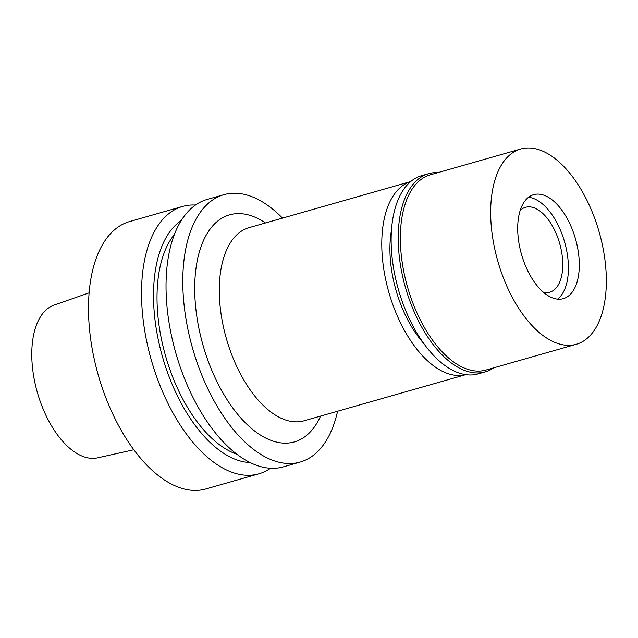 <?xml version="1.0" encoding="UTF-8"?>
<svg xmlns="http://www.w3.org/2000/svg" width="638" height="638" viewBox="0 0 638 638"><rect width="100%" height="100%" fill="white"/><g stroke="black" fill="none" stroke-linecap="round" stroke-linejoin="round"><path stroke-width="0.96" d="M89.081 292.858L54.055 305.108A79.447 41.271 74.1 0 0 48.217 419.892A79.447 41.271 74.1 0 0 97.614 457.837L133.836 449.758M182.604 206.441L129.57 221.569A139.028 72.23 74.1 0 0 117.264 423.106A139.028 72.23 74.1 0 0 205.835 488.963L258.869 473.835A139.028 72.23 -105.9 0 1 170.298 407.985A139.028 72.23 -105.9 0 1 182.604 206.441A139.028 72.23 -105.9 0 1 195.451 205.045M270.52 468.252A139.028 72.23 -105.9 0 1 258.869 473.835M250.152 462.558A127.544 66.264 -105.9 0 1 179.916 400.824A127.544 66.264 -105.9 0 1 181.144 220.628M174.278 234.68A121.372 63.058 74.1 0 0 182.149 397.817A121.372 63.058 74.1 0 0 236.897 454.24M223.866 194.678L207.103 199.455A139.028 72.23 74.1 0 0 194.797 400.991A139.028 72.23 74.1 0 0 283.368 466.849L300.131 462.071A139.028 72.23 -105.9 0 1 211.561 396.214A139.028 72.23 -105.9 0 1 223.866 194.678A139.028 72.23 -105.9 0 1 282.498 218.108M337.582 411.231A139.028 72.23 -105.9 0 1 300.131 462.071M265.48 222.965A118.062 61.336 74.1 0 0 199.279 252.185A118.062 61.336 74.1 0 0 219.169 385.982A118.062 61.336 74.1 0 0 320.563 416.08M240.079 373.23A100.413 52.164 74.1 0 0 304.047 420.793L465.796 374.658A100.413 52.164 -105.9 0 1 402.546 326.887A100.413 52.164 -105.9 0 1 410.697 181.559L248.964 227.678A100.413 52.164 74.1 0 0 240.079 373.23M391.437 230.358A86.066 44.716 74.1 0 0 407.754 319.893A86.066 44.716 74.1 0 0 423.664 343.356M543.56 292.379A44.134 22.928 74.1 0 0 549.725 292.204A44.134 22.928 74.1 0 0 553.632 228.221A44.134 22.928 74.1 0 0 525.513 207.318A44.134 22.928 74.1 0 0 520.185 210.42M528.535 197.278A54.07 28.088 -105.9 0 1 533.216 198.37A54.07 28.088 -105.9 0 1 557.237 223.38A54.07 28.088 -105.9 0 1 560.985 295.737A54.07 28.088 -105.9 0 1 557.588 299.134A54.07 28.088 -105.9 0 0 560.985 295.737L560.985 295.737A54.07 28.088 -105.9 0 0 557.237 223.38A54.07 28.088 -105.9 0 0 533.216 198.37L533.216 198.37A54.07 28.088 -105.9 0 0 528.535 197.278M528.886 273.04A54.07 28.088 74.1 0 0 563.33 298.648A54.07 28.088 74.1 0 0 568.115 220.277A54.07 28.088 74.1 0 0 533.671 194.662A54.07 28.088 74.1 0 0 528.886 273.04M511.676 296.191A101.514 52.739 -105.9 0 1 520.656 149.037A101.514 52.739 -105.9 0 1 585.325 197.118A101.514 52.739 -105.9 0 1 576.345 344.273A101.514 52.739 -105.9 0 1 511.676 296.191M520.656 149.037L430.355 174.796A101.514 52.739 74.1 0 0 421.367 321.951A101.514 52.739 74.1 0 0 486.036 370.032L576.345 344.273M493.652 367.863A103.061 53.544 -105.9 0 1 485.191 371.882A103.061 53.544 -105.9 0 1 419.541 323.059A103.061 53.544 -105.9 0 1 428.664 173.672A103.061 53.544 -105.9 0 1 437.963 172.619M428.664 173.672L421.59 175.689A103.061 53.544 74.1 0 0 412.467 325.077A103.061 53.544 74.1 0 0 478.125 373.9L485.191 371.882"/></g></svg>
